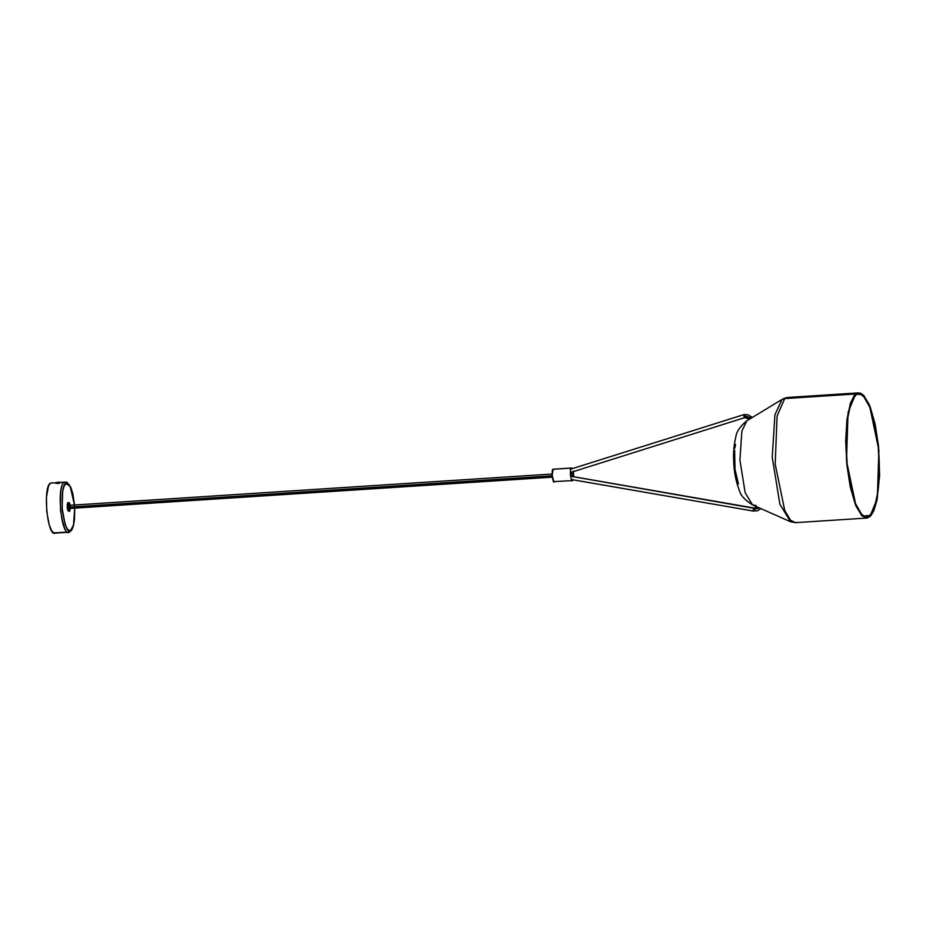 <?xml version="1.0" encoding="UTF-8"?>
<svg xmlns="http://www.w3.org/2000/svg" width="926" height="926" viewBox="0 0 926 926"><rect width="100%" height="100%" fill="white"/><g stroke="black" fill="none" stroke-linecap="round" stroke-linejoin="round"><path stroke-width="1.39" d="M858.633 392.867L863.483 395.136L869.306 404.639L878.901 450.233L877.327 498.489L869.815 516.696L867.87 517.055L868.171 515.782L863.842 516.06L869.688 515.458L869.815 516.696L868.785 516.986L868.171 515.782L869.688 515.458L869.815 516.696L871.239 515.203L873.855 510.643L876.991 500.19L879.619 475.385L878.543 446.228L875.139 424.05L869.989 406.294L863.819 395.471L860.613 393.18L857.476 393.099L857.603 394.349L860.671 394.441L863.808 396.698L869.861 407.313L874.896 424.698L878.218 446.413L879.353 469.401L878.149 490.421L874.769 506.534L872.408 511.997L869.688 515.458C874.468 513.756 882.281 488.233 878.218 446.413C873.947 404.708 862.175 390.598 857.603 394.349L856.064 394.545L855.937 393.295L857.476 393.099L857.603 394.349L856.307 394.534L855.647 394.569L855.937 393.295L785.977 397.833L858.633 392.867L787.447 397.485L783.327 398.666M867.778 517.75L867.812 516.534L866.886 516.523L867.014 517.773L866.886 516.523L865.208 516.639L867.812 516.534L864.71 516.476L861.574 514.219L855.531 503.605L850.485 486.219L847.163 464.505L846.028 441.517L847.232 420.485L850.612 404.384L852.985 398.921L855.693 395.46L855.601 394.117L854.663 394.048L855.543 394.082L855.693 395.46L855.566 394.21L854.142 395.703L850.381 403.308L846.92 419.744L845.681 441.216L846.85 464.69L850.242 486.868L855.392 504.612L861.574 515.446L866.354 518.051L867.905 517.819L867.824 516.546L867.951 517.796M855.555 395.309L855.693 395.46C850.913 397.161 843.1 422.684 847.163 464.505C851.434 506.209 863.206 520.319 867.778 516.569L866.667 516.789M858.715 394.129L857.603 394.349M855.566 394.21L848.054 412.417L846.48 460.685L856.075 506.279L861.898 515.782L866.748 518.051L867.905 517.819M866.748 518.051L795.573 522.658L790.665 520.343L784.762 510.596L775.201 464.111L777.076 415.994L784.704 398.585L854.663 394.048L784.704 398.585L782.053 399.419L784.704 398.585L777.076 415.994L775.201 464.111L784.762 510.596L790.665 520.343L795.573 522.658L797.043 522.31M756.16 505.538L752.514 504.89L745.152 492.69L739.92 460.153L741.876 431.076L746.726 420.879L782.053 399.419L774.923 414.721L772.226 457.212L779.877 504.184L790.538 521.743L795.573 522.658M752.514 504.89C744.979 500.214 740.592 495.398 739.365 490.41C736.193 482.33 734.341 473.499 733.82 463.938C733.091 454.307 733.762 445.313 735.823 436.933C736.483 431.713 740.117 426.365 746.726 420.879L782.053 399.419L774.923 414.721L772.226 457.212L779.877 504.184L790.538 521.743L752.514 504.89L745.152 492.69L739.92 460.153L741.876 431.076L746.796 420.844M738.45 483.916L735.036 469.575L734.631 450.186M734.874 448.091L735.533 444.364M573.217 479.703L572.442 480.606L553.771 481.601L552.127 475.177L553.192 469.262L571.411 468.081L571.492 468.892L571.411 468.081L553.516 469.204M554.431 481.717C552.764 485.027 551.074 468.139 553.192 469.262L571.736 468.012L572.395 468.614L571.411 468.081C569.293 466.959 570.972 483.847 572.65 480.536L573.159 479.842M573.263 471.068L573.703 476.994M572.245 476.52L571.805 472.098L572.245 476.52M573.715 476.74L573.368 471.612M572.65 480.536L571.342 479.367L570.439 475.235L570.462 470.558L571.411 468.081L553.621 469.227M571.411 468.081L571.492 468.892L571.411 468.081M749.655 419.142L744.573 417.614L743.96 414.593L571.018 469.042L743.96 414.593L743.96 416.353L750.673 418.529L743.96 416.353L744.573 417.614L744.886 416.48M744.759 415.89L751.449 418.054M571.655 472.144L744.736 417.649L571.689 472.133M68.663 507.159L552.162 475.802L68.663 507.159M552.301 477.168L69.022 508.501L69.334 507.61M68.848 505.365L552.104 474.019M68.825 508.351L68.999 504.751L69.473 509.08L68.559 509.138L69.473 509.08L68.906 508.455M754.111 508.733L753.683 508.2L753.278 509.775L759.32 507.899L753.278 509.775L753.498 511.083L572.071 479.633M754.077 508.293L572.118 476.496L753.845 508.004L753.822 510.469M68.802 511.302L68.802 511.302C67.066 509.474 66.753 506.591 67.841 502.644L68.755 502.587C67.656 506.534 67.98 509.416 69.716 511.245L70.434 507.807M70.33 506.082L69.67 503.269L68.547 502.83L68.246 508.571L69.716 511.245L67.887 510.62L67.204 504.496L67.841 502.644L68.952 502.505M68.755 502.587L67.841 502.644M68.466 509.173L69.739 508.455M69.786 508.154L69.473 509.08M58.674 483.499L58.778 482.353L56.995 482.608L57.887 482.307L58.002 483.534L57.887 482.307L56.995 482.608L58.778 482.353L58.674 483.499M59.472 482.284L58.558 482.272L59.472 482.284L59.357 483.326L59.472 482.284M58.454 483.465L58.338 482.238L59.252 482.249L58.338 482.238L58.454 483.465M58.025 483.395L58.338 482.238L58.025 483.395M56.579 482.701L59.252 482.249M58.894 482.214L58.118 482.249M57.562 482.353L55.954 483.384M57.262 482.724L56.162 483.233M64.369 532.438L63.084 532.705M63.281 532.682L64.056 532.519L63.281 532.682M56.729 482.689L55.595 483.106M74.67 508.108L73.605 524.544L71.8 529.313L70.063 530.679L67.563 529.325L65.167 524.579L62.111 508.166L62.702 491.046L64.334 485.525L66.579 483.268L69.091 484.611L71.476 489.368L74.531 505.781M74.67 508.142L73.524 524.915L70.665 530.448C67.957 533.445 65.179 526.79 62.32 510.481C61.787 492.817 63.003 483.812 65.977 483.499L70.214 486.381L74.474 504.994M74.52 504.994L72.818 493.72L70.816 487.319L67.019 482.249L64.438 482.157C56.081 485.583 61.336 538.133 69.415 531.975L68.559 532.242L69.415 531.975C66.545 535.147 63.593 528.086 60.549 510.782C59.982 492.042 61.278 482.492 64.438 482.157L65.977 483.499L64.438 482.157L59.924 482.469M51.949 482.793L50.039 483.534L48.407 486.37L46.462 497.216L46.763 511.673L49.228 524.892L51.671 530.737L53.673 532.878L66.325 532.172M57.354 482.4L55.143 482.759L56.636 483.314L61.347 482.353L58.778 482.307M60.19 482.458L61.012 482.469M58.002 482.353L57.389 482.388M63.651 532.554L61.301 532.716M55.629 532.867C47.562 539.21 42.272 486.312 50.652 483.048L60.595 482.643M571.62 468.012L553.401 469.193M571.041 469.031L743.983 414.582L747.965 414.755L752.444 417.452M760.987 508.64L757.549 510.747L753.428 511.094L572.002 479.645M572.199 476.473L753.914 507.98L757.746 507.205M70.006 531.79L71.962 529.637L73.362 526.014L74.508 519.336L74.728 508.131M68.559 532.242L54.773 533.133"/></g></svg>
